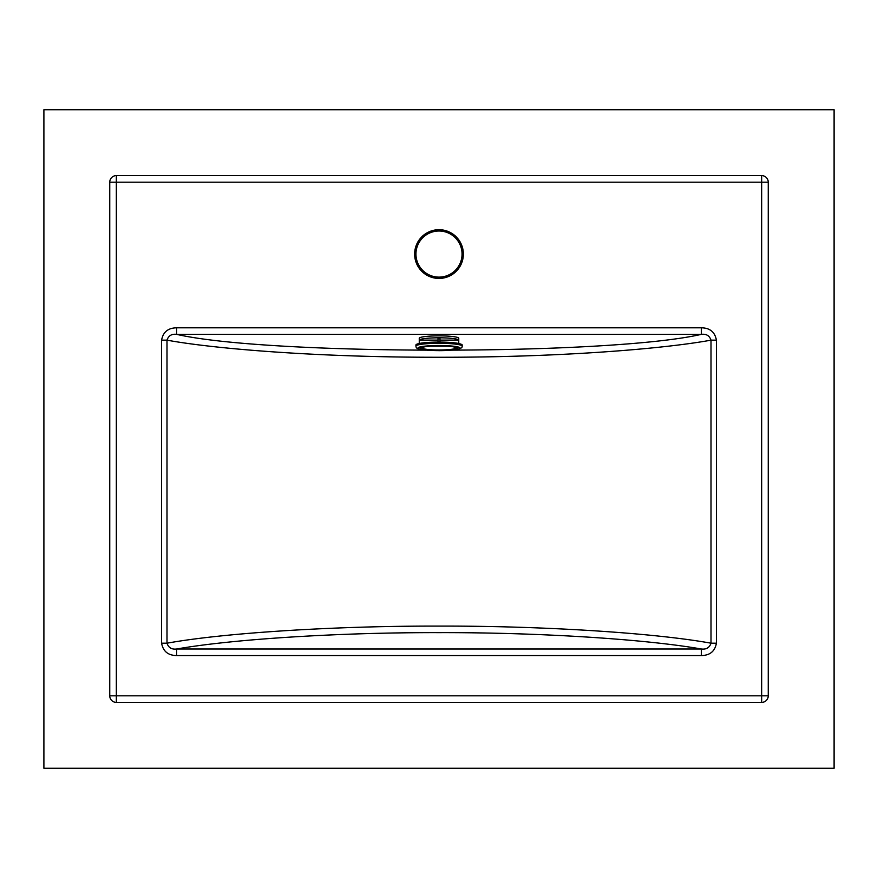 <?xml version="1.0" encoding="UTF-8"?>
<svg xmlns="http://www.w3.org/2000/svg" width="878" height="878" viewBox="0 0 878 878"><rect width="100%" height="100%" fill="white"/><g stroke="black" fill="none" stroke-linecap="round" stroke-linejoin="round"><path stroke-width="1.32" d="M834.1 768.25L834.1 109.75L43.9 109.75L43.9 768.25L834.1 768.25M439 277.119A23.047 23.047 0 0 0 462.047 254.071A23.047 23.047 0 0 0 439 231.024A23.047 23.047 0 0 0 415.952 254.071A23.047 23.047 0 0 0 439 277.119A23.047 23.047 0 0 1 415.952 254.071A23.047 23.047 0 0 1 439 231.024M716.404 340.159L711.004 340.159C709.512 335.67 706.296 333.739 701.379 334.353L176.621 334.353L176.621 327.812C168.071 327.944 163.056 332.06 161.596 340.159L166.996 340.159L166.996 643.201L161.596 643.201C163.088 651.322 168.093 655.438 176.621 655.548L176.621 649.007C171.704 649.621 168.488 647.69 166.996 643.201C223.923 632.862 336 625.816 439 626.102C542 625.816 654.077 632.862 711.004 643.201L711.004 340.159C661.738 349.159 556.839 357.423 439 357.258C321.161 357.423 216.262 349.159 166.996 340.159C168.477 335.681 171.682 333.75 176.621 334.353C268.207 355.436 609.793 355.436 701.379 334.353L701.379 327.812C709.907 327.922 714.911 332.038 716.404 340.159L716.404 643.201L711.004 643.201C709.523 647.679 706.318 649.61 701.379 649.007C644.869 639.063 537.72 632.38 439 632.643C340.28 632.38 233.131 639.063 176.621 649.007L701.379 649.007L701.379 655.548C709.929 655.416 714.944 651.3 716.404 643.201M109.75 695.815L109.75 182.185L116.335 182.185L116.335 695.815L761.665 695.815L761.665 182.185L116.335 182.185L116.335 175.6L761.665 175.6A6.585 6.585 0 0 1 768.25 182.185L768.25 695.815A6.585 6.585 0 0 1 761.665 702.4L116.335 702.4A6.585 6.585 0 0 1 109.75 695.815A6.585 6.585 0 0 0 116.335 702.4L116.335 695.815L109.75 695.815M116.335 175.6A6.585 6.585 0 0 0 109.75 182.185A6.585 6.585 0 0 1 116.335 175.6M439.988 340.104L458.733 340.104A19.755 2.404 0 0 0 439.988 337.81L438.012 337.81A19.755 2.404 0 0 0 419.267 340.104L419.245 338.26A19.755 2.404 0 0 1 439 335.857A19.755 2.404 0 0 1 458.755 338.26L458.755 343.485M415.952 345.449L415.952 346.108A23.047 2.81 0 0 1 439 343.298A23.047 2.81 0 0 1 462.047 346.108L462.047 345.449A23.047 2.81 180 0 0 439 342.639A23.047 2.81 180 0 0 415.952 345.449C415.909 345.065 413.549 342.585 439.099 342.058C463.463 342.508 462.816 345.23 462.047 345.449M439.988 337.81L439.988 342.069M438.012 340.104L419.267 340.104L419.245 343.485M438.012 337.81L438.012 342.069M439 229.707A24.364 24.364 0 0 1 463.364 254.071A24.364 24.364 0 0 1 439 278.436A24.364 24.364 0 0 1 414.635 254.071A24.364 24.364 0 0 1 439 229.707M161.596 643.201L161.596 340.159M176.621 327.812L701.379 327.812M701.379 655.548L176.621 655.548M761.665 702.4A6.585 6.585 0 0 0 768.25 695.815L761.665 695.815L761.665 702.4M761.665 175.6L761.665 182.185L768.25 182.185M416.611 344.78A22.389 2.733 0 0 1 439 342.069A22.389 2.733 0 0 1 461.389 344.78M460.072 348.061A21.072 2.568 180 0 0 439 345.493A21.072 2.568 180 0 0 417.928 348.061A21.072 2.568 180 0 0 439 350.629A21.072 2.568 180 0 0 460.072 348.061M420.255 348.061A18.745 2.283 0 0 1 439 345.778A18.745 2.283 0 0 1 457.745 348.061A18.745 2.283 0 0 1 439 350.344A18.745 2.283 0 0 1 420.255 348.061M439 345.877A16.869 2.052 180 0 0 430.22 346.173L430.22 346.173A16.869 2.052 180 0 0 422.131 347.929A16.869 2.052 180 0 0 439 349.982A16.869 2.052 180 0 0 455.869 347.929A16.869 2.052 180 0 0 447.78 346.173L447.78 346.173A16.869 2.052 180 0 0 439 345.877M430.22 346.173L447.78 346.173M415.952 346.108C416.018 349.422 419.3 349.927 439.099 350.651C461.839 350.585 462.717 347.271 462.047 346.108"/></g></svg>
